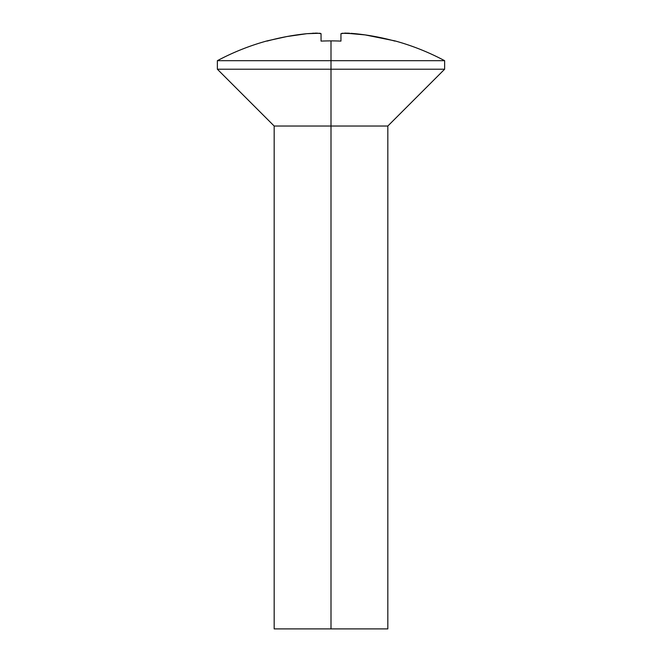 <?xml version="1.0" encoding="UTF-8"?>
<svg xmlns="http://www.w3.org/2000/svg" width="662" height="662" viewBox="0 0 662 662"><rect width="100%" height="100%" fill="white"/><g stroke="black" fill="none" stroke-linecap="round" stroke-linejoin="round"><path stroke-width="0.99" d="M387.824 628.9L387.824 126.028L444.641 69.212L444.641 60.689C428.802 52.248 412.227 45.645 394.924 40.887L365.201 34.912L345.109 33.1L340.947 33.688L340.947 41.102A232.875 232.875 0 0 0 331 40.887L331 60.689L217.359 60.689L444.641 60.689L331 60.689L331 69.212L444.641 69.212L331 69.212L331 126.028L387.824 126.028L331 126.028L331 628.9L387.824 628.9L274.176 628.9L331 628.9L331 126.028L274.176 126.028L331 126.028L331 69.212L217.359 69.212L331 69.212L331 40.887A232.875 232.875 0 0 0 321.053 41.102L321.053 33.688L319.978 33.257L306.854 33.688L286.812 36.559L296.799 34.912M315.087 33.125L315.509 33.117M312.654 33.232L313.565 33.183M286.812 36.559L267.076 40.887C249.773 45.645 233.198 52.248 217.359 60.689L217.359 69.212L274.176 126.028L274.176 628.9M351.034 33.34L355.146 33.688A241.282 241.282 0 0 1 394.924 41.102L394.924 41.102M347.169 33.133L349.644 33.249M345.465 33.1L346.342 33.117M342.022 33.257L355.146 33.688M267.076 41.102L267.076 41.102A241.282 241.282 0 0 1 306.854 33.688L316.899 33.1L321.053 33.688L321.053 41.102A232.875 232.875 0 0 1 340.947 41.102L340.947 33.688L345.101 33.1"/></g></svg>
